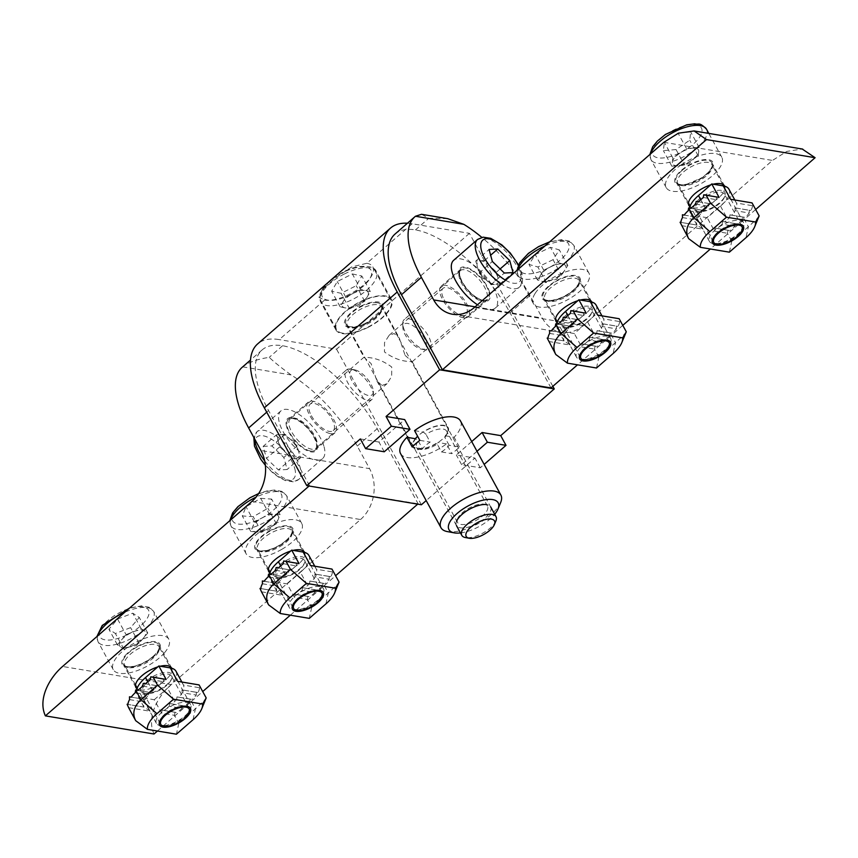 <?xml version="1.0" encoding="UTF-8"?>
<svg xmlns="http://www.w3.org/2000/svg" width="858" height="858" viewBox="0 0 858 858"><rect width="100%" height="100%" fill="white"/><g stroke="black" fill="none" stroke-linecap="round" stroke-linejoin="round"><path stroke-width="0.64" stroke-dasharray="4.29 3.22" d="M552.852 386.325L469.444 233.333L412.13 223.766L366.784 263.299L351.887 266.838L335.21 278.056L322.265 289.768L318.994 297.361L324.592 300.075L279.247 339.607A97.458 41.592 48.9 0 0 257.614 343.94M342.621 333.14A30.942 12.881 -28.6 0 1 336.54 329.558A30.942 12.881 -28.6 0 1 351.158 307.357A30.942 12.881 -28.6 0 1 384.802 296.353A30.942 12.881 -28.6 0 1 390.883 299.935A30.942 12.881 -28.6 0 1 376.265 322.147A30.942 12.881 -28.6 0 1 342.621 333.14M405.105 355.373L412.183 361.668L409.438 361.54C400.75 361.079 392.428 357.872 384.47 351.93L384.523 342.567L389.124 335.317L394.165 333.537L399.313 338.052L405.105 355.373M444.229 299.839A17.546 7.486 48.9 0 0 466.066 314.789A17.546 7.486 48.9 0 0 464.854 303.282A17.546 7.486 48.9 0 0 443.018 288.342A17.546 7.486 48.9 0 0 444.229 299.839M382.035 385.435L387.076 383.644L391.677 376.394L391.731 367.031C383.773 361.089 375.45 357.883 366.763 357.421L364.017 357.293L371.096 363.588L376.887 380.909L382.035 385.435M311.347 415.68A17.546 7.486 48.9 0 0 333.183 430.619A17.546 7.486 48.9 0 0 331.982 419.122A17.546 7.486 48.9 0 0 310.135 404.172A17.546 7.486 48.9 0 0 311.347 415.68M415.347 438.717A20.099 8.365 151.4 0 0 412.87 446.9A20.099 8.365 151.4 0 0 416.816 449.227A20.099 8.365 151.4 0 0 438.674 442.084A20.099 8.365 151.4 0 0 448.166 427.659A20.099 8.365 151.4 0 0 444.219 425.332A20.099 8.365 151.4 0 0 417.621 436.282M377.413 302.799A20.099 8.365 151.4 0 0 355.555 309.942A20.099 8.365 151.4 0 0 346.064 324.367A20.099 8.365 151.4 0 0 350.01 326.694A20.099 8.365 151.4 0 0 371.868 319.551A20.099 8.365 151.4 0 0 381.36 305.126A20.099 8.365 151.4 0 0 377.413 302.799M360.328 438.931L378.957 442.042L404.697 419.594M471.707 441.559L456.327 454.954L474.957 458.065L426.179 500.589M366.784 263.299A30.942 12.881 -28.6 0 1 372.855 266.87A30.942 12.881 -28.6 0 1 358.236 289.082A30.942 12.881 -28.6 0 1 324.592 300.075M469.444 233.333L336.561 349.174L279.247 339.607M412.13 223.766A97.458 41.592 48.9 0 0 407.443 223.23M421.396 504.761L336.561 349.174M477.005 451.287L461.636 464.682L480.266 467.792L484.159 464.392M480.266 467.792L474.957 458.065M384.255 451.769L378.957 442.042M461.636 464.682L456.327 454.954M330.512 433.644A20.345 8.677 48.9 0 0 335.028 432.732A20.345 8.677 48.9 0 0 331.188 415.497A20.345 8.677 48.9 0 0 312.805 401.158A20.345 8.677 48.9 0 0 308.29 402.07A20.345 8.677 48.9 0 0 312.13 419.305A20.345 8.677 48.9 0 0 330.512 433.644M310.585 451.018A20.345 8.677 48.9 0 0 315.101 450.107A20.345 8.677 48.9 0 0 311.25 432.872A20.345 8.677 48.9 0 0 292.878 418.532A20.345 8.677 48.9 0 0 288.363 419.444A20.345 8.677 48.9 0 0 292.203 436.679A20.345 8.677 48.9 0 0 310.585 451.018M153.014 656.467A20.345 8.473 -28.6 0 1 123.187 664.21A20.345 8.473 -28.6 0 1 129.086 652.477A20.345 8.473 -28.6 0 1 158.912 644.733A20.345 8.473 -28.6 0 1 153.014 656.467M171.718 668.232A20.345 8.473 -28.6 0 1 165.744 679.804A20.345 8.473 -28.6 0 1 136.948 688.738M285.896 540.626A20.345 8.473 -28.6 0 1 256.07 548.369A20.345 8.473 -28.6 0 1 261.969 536.636A20.345 8.473 -28.6 0 1 291.795 528.893A20.345 8.473 -28.6 0 1 285.896 540.626M304.601 552.391A20.345 8.473 -28.6 0 1 298.627 563.963A20.345 8.473 -28.6 0 1 269.83 572.897M157.754 666.923A20.345 8.473 -28.6 0 1 160.242 666.237M290.637 551.083A20.345 8.473 -28.6 0 1 293.125 550.396M157.432 731.027L202.713 691.559M290.315 615.186L335.596 575.718M417.696 504.15L418.114 503.775L377.188 428.7A92.589 39.511 48.9 0 0 282.582 345.731A92.589 39.511 48.9 0 0 262.183 349.871A92.589 39.511 48.9 0 0 268.575 410.574L266.72 412.183M309.084 486.014L418.114 503.775M309.502 485.649L268.575 410.574M242.246 367.245A92.589 39.511 -131.1 0 1 242.717 366.849C248.552 362.269 257.389 359.105 269.24 357.357C273.884 361.851 281.156 367.707 291.066 374.925A92.589 39.511 -131.1 0 1 357.25 446.074L369.551 468.64L260.939 450.504M251.93 501.404L360.542 519.53L171.192 684.598L62.58 666.473M154.022 734.008C145.999 716.816 158.751 695.098 171.192 684.598M360.542 519.53A36.551 29.344 -80.5 0 0 369.551 468.64M721.449 190.401A17.546 7.304 151.4 0 0 699.249 199.045A17.546 7.304 151.4 0 0 697.393 211.24A17.546 7.304 151.4 0 0 697.522 211.261A17.546 7.304 151.4 0 0 713.084 207.196A17.546 7.304 151.4 0 0 724.774 196.3A17.546 7.304 151.4 0 0 721.449 190.401M698.884 211.508A16.323 6.8 -28.6 0 1 698.766 211.486A16.323 6.8 -28.6 0 1 695.677 209.62A16.323 6.8 -28.6 0 1 703.388 197.898A16.323 6.8 -28.6 0 1 721.149 192.106A16.323 6.8 -28.6 0 1 724.345 193.994A16.323 6.8 -28.6 0 1 724.249 197.587A16.323 6.8 -28.6 0 1 713.363 207.722A16.323 6.8 -28.6 0 1 698.884 211.508M738.534 224.002A16.323 6.8 151.4 0 0 724.055 227.778A16.323 6.8 151.4 0 0 713.17 237.913A16.323 6.8 151.4 0 0 713.073 241.516A16.323 6.8 151.4 0 0 716.28 243.404A16.323 6.8 151.4 0 0 734.03 237.602A16.323 6.8 151.4 0 0 741.741 225.89A16.323 6.8 151.4 0 0 738.652 224.024A16.323 6.8 151.4 0 0 738.534 224.002M759.148 215.905C759.276 216.57 755.683 220.184 748.369 226.769L731.767 241.248L727.412 233.279L727.959 230.223L730.137 230.62L717.234 228.464L722.136 224.195L735.038 226.351L730.137 230.62M735.038 226.351L735.51 223.638L737.687 224.035L724.795 221.879L727.702 219.348A29.236 12.173 151.4 0 0 729.611 217.589L742.588 219.755L737.687 224.035M742.588 219.755L743.071 217.042L745.205 217.439L731.874 215.208A29.236 12.173 151.4 0 0 735.156 210.671L749.238 213.02A27.617 11.497 -28.6 0 1 745.205 217.439M729.375 252.166L731.767 241.248M728.968 189.253A29.236 12.173 -28.6 0 1 720.495 206.124L707.207 217.707L695.741 215.787A29.236 12.173 -28.6 0 1 690.004 212.409A29.236 12.173 -28.6 0 1 689.51 208.108M724.795 221.879L722.618 221.482L722.136 224.195M717.234 228.464L715.057 228.067L714.521 231.124L707.207 217.707M695.699 204.086L708.601 206.231L705.684 208.773A29.236 12.173 151.4 0 0 703.785 210.521L690.797 208.355M708.601 206.231L709.073 203.518L711.25 203.914L698.358 201.769M703.26 197.49L716.151 199.646L711.25 203.914M716.151 199.646L716.634 196.932M714.521 231.124L727.412 233.279M681.563 225.622L703.056 229.215L697.061 225.064L680.866 222.394L696.953 225.086A29.236 12.173 151.4 0 1 697.082 220.013L696.75 217.16L698.24 217.449L684.158 215.101M688.18 210.682L701.512 212.902A29.236 12.173 151.4 0 0 698.24 217.449M701.512 212.902L701.758 210.146L703.785 210.521M731.874 215.208L729.933 214.854L729.611 217.589M734.63 199.935L736.443 203.035L752.53 205.716L751.629 202.778M749.238 213.02L749.259 210.231L750.879 210.532L736.303 208.097A29.236 12.173 151.4 0 0 736.443 203.035M736.303 208.097L734.941 207.84L735.156 210.671M752.53 205.716A27.617 11.497 -28.6 0 1 750.879 210.532M682.507 217.578L697.082 220.013M715.057 228.067L727.959 230.223M722.618 221.482L735.51 223.638M684.18 215.068L696.75 217.16M690.829 208.322L701.758 210.146M698.391 201.737L709.073 203.518M729.933 214.854L743.071 217.042L748.369 226.769L745.988 237.687M734.941 207.84L749.259 210.231M426.051 342.417A16.13 6.885 -131.1 0 1 421.578 349.163A16.13 6.885 -131.1 0 1 403.303 330.201A16.13 6.885 -131.1 0 1 402.885 327.724A16.13 6.885 -131.1 0 1 412.88 325.654A16.13 6.885 -131.1 0 1 426.051 342.417M403.228 326.93A19.487 8.323 48.9 0 0 425.311 349.849A19.487 8.323 48.9 0 0 429.783 349.002A19.487 8.323 48.9 0 0 430.716 341.699A19.487 8.323 48.9 0 0 418.296 323.992A19.487 8.323 48.9 0 0 404.161 319.616A19.487 8.323 48.9 0 0 402.724 323.938A19.487 8.323 48.9 0 0 403.228 326.93M477.413 267.053A14.672 6.263 -131.1 0 1 480.115 260.811A14.672 6.263 -131.1 0 1 490.465 266.366A14.672 6.263 -131.1 0 1 498.101 278.153A14.672 6.263 -131.1 0 1 495.409 284.395L499.753 284.17L496.46 272.147L484.47 260.585L475.772 261.036L479.064 273.058L491.055 284.62L495.409 284.395A14.672 6.263 -131.1 0 1 489.457 282.336A14.672 6.263 -131.1 0 1 485.06 278.839A14.672 6.263 -131.1 0 1 478.356 269.594A14.672 6.263 -131.1 0 1 477.413 267.053M477.477 304.783A31.671 13.514 48.9 0 0 495.291 308.065A31.671 13.514 48.9 0 0 496.814 296.182A31.671 13.514 48.9 0 0 476.63 267.417A31.671 13.514 48.9 0 0 453.657 260.306M484.47 260.585L490.637 255.212M496.46 272.147L500.117 268.962M499.753 284.17L513.041 272.576M491.055 284.62L504.343 273.037M479.064 273.058L492.353 261.476M475.772 261.036L489.06 249.453M718.704 227.231A19.487 8.119 -28.6 0 1 743.586 222.662A19.487 8.119 -28.6 0 1 743.468 226.952A19.487 8.119 -28.6 0 1 734.234 236.744A19.487 8.119 -28.6 0 1 713.041 243.543A19.487 8.119 -28.6 0 1 709.362 241.323A19.487 8.119 -28.6 0 1 718.704 227.231M679.675 153.292A14.672 6.103 151.4 0 0 672.34 162.087A14.672 6.103 151.4 0 0 678.185 165.658A14.672 6.103 151.4 0 0 679.997 165.401A14.672 6.103 151.4 0 0 691.366 160.457A14.672 6.103 151.4 0 0 695.677 156.853A14.672 6.103 151.4 0 0 698.702 151.673L698.197 155.791L684.523 165.122L671.846 166.205L672.844 157.958L686.518 148.638L699.195 147.555L698.702 151.673A14.672 6.103 151.4 0 0 692.856 148.091A14.672 6.103 151.4 0 0 679.675 153.292M681.381 164.704A31.671 13.192 -28.6 0 1 721.814 157.271A31.671 13.192 -28.6 0 1 706.617 180.169A31.671 13.192 -28.6 0 1 666.194 187.602A31.671 13.192 -28.6 0 1 681.381 164.704M676.04 149.56L663.363 150.643L664.36 142.396L678.035 133.076L690.711 131.993L689.714 140.229L676.04 149.56L684.523 165.122M671.846 166.205L663.363 150.643M698.197 155.791L689.714 140.229M699.195 147.555L690.711 131.993M686.518 148.638L678.035 133.076M672.844 157.958L664.36 142.396M588.567 306.242A17.546 7.304 151.4 0 0 566.366 314.886A17.546 7.304 151.4 0 0 564.51 327.07A17.546 7.304 151.4 0 0 564.65 327.091A17.546 7.304 151.4 0 0 580.201 323.026A17.546 7.304 151.4 0 0 591.902 312.14A17.546 7.304 151.4 0 0 588.567 306.242M566.001 327.348A16.323 6.8 -28.6 0 1 565.883 327.327A16.323 6.8 -28.6 0 1 562.805 325.461A16.323 6.8 -28.6 0 1 570.506 313.738A16.323 6.8 -28.6 0 1 588.266 307.936A16.323 6.8 -28.6 0 1 591.462 309.824A16.323 6.8 -28.6 0 1 591.366 313.427A16.323 6.8 -28.6 0 1 580.48 323.563A16.323 6.8 -28.6 0 1 566.001 327.348M605.651 339.843A16.323 6.8 151.4 0 0 591.183 343.618A16.323 6.8 151.4 0 0 580.298 353.753A16.323 6.8 151.4 0 0 580.19 357.357A16.323 6.8 151.4 0 0 583.397 359.245A16.323 6.8 151.4 0 0 601.147 353.442A16.323 6.8 151.4 0 0 608.858 341.72A16.323 6.8 151.4 0 0 605.78 339.865A16.323 6.8 151.4 0 0 605.651 339.843M626.265 331.746C626.394 332.4 622.811 336.025 615.497 342.61L598.884 357.089L594.54 349.109L595.077 346.064L597.254 346.46L584.352 344.305L589.253 340.036L602.155 342.192L597.254 346.46M602.155 342.192L602.638 339.468L604.815 339.875L591.913 337.72L594.819 335.188A29.236 12.173 151.4 0 0 596.728 333.43L609.706 335.596L604.815 339.875M609.706 335.596L610.188 332.883L612.322 333.279L599.002 331.049A29.236 12.173 151.4 0 0 602.273 326.512L616.355 328.861A27.617 11.497 -28.6 0 1 612.322 333.279M596.503 368.007L598.884 357.089M596.085 305.094A29.236 12.173 -28.6 0 1 587.612 321.954L574.324 333.537L562.859 331.628A29.236 12.173 -28.6 0 1 557.121 328.249A29.236 12.173 -28.6 0 1 556.638 323.949M591.913 337.72L589.736 337.323L589.253 340.036M584.352 344.305L582.174 343.908L581.638 346.964L574.324 333.537M562.816 319.927L575.718 322.072L572.812 324.603A29.236 12.173 151.4 0 0 570.902 326.362L557.915 324.195M575.718 322.072L576.19 319.358L578.367 319.755L565.476 317.599M570.377 313.331L583.268 315.487L578.367 319.755M583.268 315.487L583.751 312.773M581.638 346.964L594.54 349.109M548.68 341.463L570.173 345.045L564.189 340.905L547.983 338.234L564.071 340.916A29.236 12.173 151.4 0 1 564.199 335.853L563.867 333.001L565.358 333.29L551.276 330.931M555.298 326.512L568.629 328.743A29.236 12.173 151.4 0 0 565.358 333.29M568.629 328.743L568.875 325.986L570.902 326.362M599.002 331.049L597.05 330.695L596.728 333.43M601.748 315.776L603.56 318.876L619.648 321.557L618.747 318.608M616.355 328.861L616.387 326.072L618.007 326.372L603.431 323.938A29.236 12.173 151.4 0 0 603.56 318.876M603.431 323.938L602.069 323.68L602.273 326.512M619.648 321.557A27.617 11.497 -28.6 0 1 618.007 326.372M549.624 333.419L564.199 335.853M582.174 343.908L595.077 346.064M589.736 337.323L602.638 339.468M551.297 330.898L563.867 333.001M557.947 324.163L568.875 325.986M565.508 317.578L576.19 319.358M597.05 330.695L610.188 332.883L615.497 342.61L613.105 353.528M602.069 323.68L616.387 326.072M577.595 350.965A19.487 8.119 -28.6 0 1 595.355 338.106A19.487 8.119 -28.6 0 1 610.703 338.492A19.487 8.119 -28.6 0 1 610.585 342.792A19.487 8.119 -28.6 0 1 609.588 344.68A19.487 8.119 -28.6 0 1 580.158 359.384A19.487 8.119 -28.6 0 1 576.479 357.153A19.487 8.119 -28.6 0 1 577.595 350.965M540.604 275.075A14.672 6.103 151.4 0 0 541.913 281.274A14.672 6.103 151.4 0 0 547.114 281.242A14.672 6.103 151.4 0 0 553.946 278.904A14.672 6.103 151.4 0 0 562.794 272.694A14.672 6.103 151.4 0 0 564.671 270.356A14.672 6.103 151.4 0 0 563.363 264.157L567.814 265.433L561.529 275.268L546.364 282.55L537.462 279.998L543.747 270.163L558.923 262.88L563.363 264.157A14.672 6.103 151.4 0 0 551.329 266.527A14.672 6.103 151.4 0 0 540.604 275.075M535.135 293.382A31.671 13.192 -28.6 0 1 563.985 272.469A31.671 13.192 -28.6 0 1 588.931 273.112A31.671 13.192 -28.6 0 1 587.108 283.172A31.671 13.192 -28.6 0 1 558.258 304.075A31.671 13.192 -28.6 0 1 533.311 303.432A31.671 13.192 -28.6 0 1 535.135 293.382M553.045 259.706L537.88 266.988L528.978 264.436L535.263 254.601L550.439 247.329L559.33 249.882L553.045 259.706L561.529 275.268M546.364 282.55L537.88 266.988M567.814 265.433L559.33 249.882M558.923 262.88L550.439 247.329M543.747 270.163L535.263 254.601M537.462 279.998L528.978 264.436M187.945 712.966A19.487 8.119 -28.6 0 1 160.081 725.578A19.487 8.119 -28.6 0 1 156.403 723.348A19.487 8.119 -28.6 0 1 159.095 715.079A19.487 8.119 -28.6 0 1 176.855 703.742A19.487 8.119 -28.6 0 1 190.637 704.686A19.487 8.119 -28.6 0 1 190.508 708.987A19.487 8.119 -28.6 0 1 187.945 712.966M143.425 638.116A14.672 6.103 151.4 0 0 144.509 630.898A14.672 6.103 151.4 0 0 133.644 631.681A14.672 6.103 151.4 0 0 121.707 639.703A14.672 6.103 151.4 0 0 120.635 646.921L117.374 644.787L126.051 634.62L141.248 628.753L147.769 633.032L139.082 643.2L123.884 649.066L120.635 646.921A14.672 6.103 151.4 0 0 127.048 647.436A14.672 6.103 151.4 0 0 131.488 646.138A14.672 6.103 151.4 0 0 142.728 638.888A14.672 6.103 151.4 0 0 143.425 638.116M164.5 652.756A31.671 13.192 -28.6 0 1 135.639 671.17A31.671 13.192 -28.6 0 1 113.245 669.637A31.671 13.192 -28.6 0 1 117.6 656.177A31.671 13.192 -28.6 0 1 146.471 637.762A31.671 13.192 -28.6 0 1 168.865 639.307A31.671 13.192 -28.6 0 1 164.5 652.756M117.567 619.058L132.765 613.191L139.286 617.481L130.598 627.638L115.401 633.515L108.891 629.225L117.567 619.058L126.051 634.62M141.248 628.753L132.765 613.191M117.374 644.787L108.891 629.225M123.884 649.066L115.401 633.515M139.082 643.2L130.598 627.638M147.769 633.032L139.286 617.481M350.15 376.544A16.13 6.885 48.9 0 0 363.32 393.307A16.13 6.885 48.9 0 0 373.316 391.237A16.13 6.885 48.9 0 0 372.898 388.76A16.13 6.885 48.9 0 0 354.633 369.798A16.13 6.885 48.9 0 0 350.15 376.544M372.973 392.031A19.487 8.323 -131.1 0 1 373.487 395.023A19.487 8.323 -131.1 0 1 372.04 399.345A19.487 8.323 -131.1 0 1 357.904 394.97A19.487 8.323 -131.1 0 1 345.484 377.263A19.487 8.323 -131.1 0 1 346.418 369.959A19.487 8.323 -131.1 0 1 350.901 369.112A19.487 8.323 -131.1 0 1 372.973 392.031M298.788 451.919A14.672 6.263 48.9 0 0 297.855 449.367A14.672 6.263 48.9 0 0 291.141 440.122A14.672 6.263 48.9 0 0 286.744 436.625A14.672 6.263 48.9 0 0 280.791 434.566A14.672 6.263 48.9 0 0 278.099 440.808A14.672 6.263 48.9 0 0 285.735 452.595L279.74 446.814L276.448 434.802L285.146 434.341L297.136 445.903L300.429 457.925L291.731 458.376L285.735 452.595A14.672 6.263 48.9 0 0 296.085 458.151A14.672 6.263 48.9 0 0 298.788 451.919M324.067 446.771A31.671 13.514 -131.1 0 1 322.544 458.655A31.671 13.514 -131.1 0 1 299.581 451.544A31.671 13.514 -131.1 0 1 279.386 422.779A31.671 13.514 -131.1 0 1 280.909 410.896A31.671 13.514 -131.1 0 1 303.882 418.007A31.671 13.514 -131.1 0 1 324.067 446.771M263.159 446.385L271.857 445.924L283.848 457.486L287.14 469.508L278.453 469.959L266.452 458.397L263.159 446.385L276.448 434.802M285.146 434.341L271.857 445.924M279.74 446.814L266.452 458.397M291.731 458.376L278.453 469.959M300.429 457.925L287.14 469.508M297.136 445.903L283.848 457.486M144.573 693.285A17.546 7.304 151.4 0 0 160.124 689.221A17.546 7.304 151.4 0 0 171.825 678.335A17.546 7.304 151.4 0 0 168.49 672.436A17.546 7.304 151.4 0 0 146.289 681.08A17.546 7.304 151.4 0 0 144.444 693.264A17.546 7.304 151.4 0 0 144.573 693.285M168.189 674.141A16.323 6.8 -28.6 0 1 171.396 676.018A16.323 6.8 -28.6 0 1 171.3 679.622A16.323 6.8 -28.6 0 1 160.414 689.757A16.323 6.8 -28.6 0 1 145.935 693.543A16.323 6.8 -28.6 0 1 145.817 693.521A16.323 6.8 -28.6 0 1 142.728 691.655A16.323 6.8 -28.6 0 1 150.44 679.933A16.323 6.8 -28.6 0 1 168.189 674.141M163.32 725.439A16.323 6.8 151.4 0 0 181.081 719.637A16.323 6.8 151.4 0 0 188.792 707.925A16.323 6.8 151.4 0 0 185.703 706.059A16.323 6.8 151.4 0 0 185.585 706.037A16.323 6.8 151.4 0 0 171.107 709.813A16.323 6.8 151.4 0 0 160.221 719.948A16.323 6.8 151.4 0 0 160.124 723.551A16.323 6.8 151.4 0 0 163.32 725.439M189.639 701.79L184.738 706.07L171.847 703.914L174.753 701.383A29.236 12.173 151.4 0 0 176.662 699.624L189.639 701.79L190.122 699.077L192.256 699.474L178.925 697.243A29.236 12.173 151.4 0 0 182.196 692.706L196.278 695.055A27.617 11.497 -28.6 0 1 192.256 699.474M128.614 707.657L150.107 711.239L142.793 697.822L154.247 699.742L161.572 713.159L174.464 715.304L178.818 723.283L195.42 708.805C202.724 702.241 206.306 698.616 206.188 697.94M174.464 715.304L175.011 712.258L177.188 712.655L164.286 710.499L169.187 706.231L182.078 708.386L177.188 712.655M182.078 708.386L182.561 705.662L184.738 706.07M178.818 723.283L176.426 734.201M142.75 686.121L155.641 688.266L152.735 690.808A29.236 12.173 151.4 0 0 150.826 692.556L137.848 690.39L150.826 692.556M155.641 688.266L156.124 685.553L158.301 685.95L145.41 683.805M150.311 679.525L163.202 681.681L158.301 685.95M163.202 681.681L163.685 678.968M176.019 671.288A29.236 12.173 -28.6 0 1 167.535 688.148L174.753 701.383M154.247 699.742L167.535 688.148M142.793 697.822A29.236 12.173 -28.6 0 1 137.055 694.444A29.236 12.173 -28.6 0 1 136.561 690.143M171.847 703.914L169.669 703.517L169.187 706.231M164.286 710.499L162.108 710.102L161.572 713.159M181.681 681.971L183.483 685.07L199.571 687.751L198.681 684.813M196.278 695.055L196.31 692.267L197.93 692.567L183.355 690.132A29.236 12.173 151.4 0 0 183.483 685.07M183.355 690.132L181.993 689.875L182.196 692.706M178.925 697.243L176.984 696.889L176.662 699.624M135.232 692.706L148.563 694.937A29.236 12.173 151.4 0 0 145.292 699.485L131.21 697.125L145.292 699.485M148.563 694.937L148.809 692.181M150.107 711.239L144.112 707.099L127.917 704.429L144.005 707.11A29.236 12.173 151.4 0 1 144.133 702.048L143.801 699.195M199.571 687.751A27.617 11.497 -28.6 0 1 197.93 692.567M129.558 699.613L144.133 702.048M156.124 685.553L145.442 683.772M196.31 692.267L181.993 689.875M193.039 719.723L195.42 708.805L190.122 699.077L176.984 696.889M182.561 705.662L169.669 703.517M175.011 712.258L162.108 710.102M311.207 604.793A19.487 8.119 -28.6 0 1 292.964 609.738A19.487 8.119 -28.6 0 1 289.285 607.518A19.487 8.119 -28.6 0 1 301.598 591.57A19.487 8.119 -28.6 0 1 323.52 588.856A19.487 8.119 -28.6 0 1 323.391 593.157A19.487 8.119 -28.6 0 1 311.207 604.793M269.069 528.045A14.672 6.103 151.4 0 0 275.611 523.048A14.672 6.103 151.4 0 0 278.26 519.24A14.672 6.103 151.4 0 0 274.646 514.264A14.672 6.103 151.4 0 0 261.829 518.093A14.672 6.103 151.4 0 0 252.638 526.909L254.504 522.308L269.165 513.878L280.116 514.639L276.394 523.83L261.733 532.26L250.783 531.499L252.638 526.909A14.672 6.103 151.4 0 0 256.252 531.885A14.672 6.103 151.4 0 0 259.931 531.595A14.672 6.103 151.4 0 0 269.069 528.045M281.735 549.377A31.671 13.192 -28.6 0 1 246.128 553.796A31.671 13.192 -28.6 0 1 266.13 527.885A31.671 13.192 -28.6 0 1 301.737 523.466A31.671 13.192 -28.6 0 1 281.735 549.377M260.682 498.326L271.632 499.077L267.911 508.268L253.249 516.698L242.299 515.937L246.021 506.756L260.682 498.326L269.165 513.878M280.116 514.639L271.632 499.077M254.504 522.308L246.021 506.756M250.783 531.499L242.299 515.937M261.733 532.26L253.249 516.698M276.394 523.83L267.911 508.268M277.456 577.455A17.546 7.304 151.4 0 0 293.007 573.391A17.546 7.304 151.4 0 0 304.708 562.494A17.546 7.304 151.4 0 0 301.373 556.606A17.546 7.304 151.4 0 0 279.172 565.24A17.546 7.304 151.4 0 0 277.327 577.434A17.546 7.304 151.4 0 0 277.456 577.455M301.072 558.301A16.323 6.8 -28.6 0 1 304.279 560.188A16.323 6.8 -28.6 0 1 304.172 563.781A16.323 6.8 -28.6 0 1 293.286 573.916A16.323 6.8 -28.6 0 1 278.818 577.702A16.323 6.8 -28.6 0 1 278.689 577.681A16.323 6.8 -28.6 0 1 275.611 575.815A16.323 6.8 -28.6 0 1 283.322 564.103A16.323 6.8 -28.6 0 1 301.072 558.301M296.203 609.598A16.323 6.8 151.4 0 0 313.964 603.796A16.323 6.8 151.4 0 0 321.664 592.084A16.323 6.8 151.4 0 0 318.586 590.218A16.323 6.8 151.4 0 0 318.468 590.197A16.323 6.8 151.4 0 0 303.989 593.983A16.323 6.8 151.4 0 0 293.104 604.107A16.323 6.8 151.4 0 0 293.007 607.711A16.323 6.8 151.4 0 0 296.203 609.598M322.522 585.95L317.621 590.229L304.729 588.073L307.636 585.542A29.236 12.173 151.4 0 0 309.534 583.783L322.522 585.95L323.005 583.236L325.139 583.633L311.808 581.402A29.236 12.173 151.4 0 0 315.079 576.866L329.161 579.214A27.617 11.497 -28.6 0 1 325.139 583.633M261.497 591.816L282.99 595.409L275.675 581.981L287.13 583.901L294.455 597.318L307.346 599.474L311.69 607.443L328.303 592.964C335.607 586.4 339.189 582.775 339.071 582.099M307.346 599.474L307.883 596.417L310.06 596.814L297.168 594.658L302.07 590.39L314.961 592.546L310.06 596.814M314.961 592.546L315.444 589.832L317.621 590.229M311.69 607.443L309.309 618.361M275.632 570.28L288.524 572.425L285.617 574.967A29.236 12.173 151.4 0 0 283.708 576.715L270.731 574.549L283.708 576.715M288.524 572.425L289.007 569.712L291.184 570.109L278.292 567.964L289.007 569.712M283.183 563.685L296.085 565.84L291.184 570.109M296.085 565.84L296.568 563.127M308.901 555.448A29.236 12.173 -28.6 0 1 300.418 572.318L307.636 585.542M287.13 583.901L300.418 572.318M275.675 581.981A29.236 12.173 -28.6 0 1 269.927 578.603A29.236 12.173 -28.6 0 1 269.444 574.302M304.729 588.073L302.552 587.676L302.07 590.39M297.168 594.658L294.991 594.262L294.455 597.318M314.564 566.13L316.366 569.229L332.454 571.911L331.553 568.972M329.161 579.214L329.193 576.426L330.813 576.726L316.237 574.292A29.236 12.173 151.4 0 0 316.366 569.229M316.237 574.292L314.875 574.034L315.079 576.866M311.808 581.402L309.867 581.048L309.534 583.783M268.114 576.876L281.445 579.096A29.236 12.173 151.4 0 0 278.174 583.644L264.082 581.295M281.445 579.096L281.692 576.34M282.99 595.409L276.995 591.259L260.8 588.588M260.8 588.556L276.887 591.28A29.236 12.173 151.4 0 1 277.016 586.207L276.673 583.354L278.174 583.644M332.454 571.911A27.617 11.497 -28.6 0 1 330.813 576.726M262.441 583.772L277.016 586.207M329.193 576.426L314.875 574.034M325.922 603.882L328.303 592.964L323.005 583.236L309.867 581.048M315.444 589.832L302.552 587.676M307.883 596.417L294.991 594.262M276.673 583.354L264.114 581.263M463.395 317.803A20.345 8.677 -131.1 0 1 445.012 303.475A20.345 8.677 -131.1 0 1 441.173 286.229A20.345 8.677 -131.1 0 1 445.688 285.317A20.345 8.677 -131.1 0 1 464.071 299.656A20.345 8.677 -131.1 0 1 467.91 316.902A20.345 8.677 -131.1 0 1 463.395 317.803M483.333 300.429A20.345 8.677 -131.1 0 1 464.95 286.089A20.345 8.677 -131.1 0 1 461.1 268.854A20.345 8.677 -131.1 0 1 465.615 267.943A20.345 8.677 -131.1 0 1 483.998 282.282A20.345 8.677 -131.1 0 1 487.837 299.517A20.345 8.677 -131.1 0 1 483.333 300.429M682.035 170.442A20.345 8.473 -28.6 0 1 711.861 162.698A20.345 8.473 -28.6 0 1 705.962 174.431A20.345 8.473 -28.6 0 1 676.136 182.175A20.345 8.473 -28.6 0 1 682.035 170.442M710.703 184.888A20.345 8.473 -28.6 0 1 713.202 184.202M724.667 186.197A20.345 8.473 -28.6 0 1 718.693 197.769A20.345 8.473 -28.6 0 1 689.896 206.703M549.152 286.282A20.345 8.473 -28.6 0 1 578.989 278.539A20.345 8.473 -28.6 0 1 573.09 290.272A20.345 8.473 -28.6 0 1 543.264 298.016A20.345 8.473 -28.6 0 1 549.152 286.282M577.82 300.718A20.345 8.473 -28.6 0 1 580.319 300.043M591.795 302.037A20.345 8.473 -28.6 0 1 585.81 313.61A20.345 8.473 -28.6 0 1 557.024 322.544M755.662 209.524L710.381 248.992M622.779 325.364L577.498 364.832M395.066 234.03A92.589 39.511 -131.1 0 1 415.465 229.89A92.589 39.511 -131.1 0 1 510.07 312.859L529.997 295.484L542.299 318.05A36.551 29.344 -80.5 0 0 561.196 332.378A36.551 29.344 -80.5 0 0 583.118 325.504L772.479 160.435L786.711 151.426L802.198 149.002M550.997 387.934L510.07 312.859M529.997 295.484A92.589 39.511 48.9 0 0 481.81 237.366M447.672 218.661L428.807 218.264L421.525 214.296M495.881 520.978A19.487 8.119 -28.6 0 1 481.456 533.826A19.487 8.119 -28.6 0 1 465.454 537.558M357.164 305.073A14.672 6.103 151.4 0 0 365.39 299.163A14.672 6.103 151.4 0 0 367.503 296.418A14.672 6.103 151.4 0 0 365.572 290.54A14.672 6.103 151.4 0 0 353.292 293.307A14.672 6.103 151.4 0 0 342.953 301.952L345.753 297.115L360.843 289.5L370.313 291.581L364.704 301.265L349.614 308.88L340.143 306.799L342.953 301.952A14.672 6.103 151.4 0 0 344.884 307.84A14.672 6.103 151.4 0 0 349.71 307.722A14.672 6.103 151.4 0 0 357.164 305.073M367.878 327.456A31.671 13.192 -28.6 0 1 335.907 329.912A31.671 13.192 -28.6 0 1 359.545 302.048A31.671 13.192 -28.6 0 1 391.516 299.581A31.671 13.192 -28.6 0 1 367.878 327.456M352.359 273.938L361.829 276.019L356.22 285.703L341.13 293.318L331.66 291.237L337.269 281.553L352.359 273.938L360.843 289.5M370.313 291.581L361.829 276.019M345.753 297.115L337.269 281.553M340.143 306.799L331.66 291.237M349.614 308.88L341.13 293.318M364.704 301.265L356.22 285.703M460.467 532.936A28.024 11.669 151.4 0 0 490.047 518.993A28.024 11.669 151.4 0 0 494.691 514.274M500.654 502.574A34.116 14.2 -28.6 0 1 490.98 514.725A34.116 14.2 -28.6 0 1 447.415 531.606M484.266 504.182L487.001 504.686A19.487 8.119 -28.6 0 1 485.027 518.157A19.487 8.119 -28.6 0 1 464.307 527.863A19.487 8.119 -28.6 0 1 456.574 521.267L457.636 518.693A17.053 7.1 151.4 0 0 457.539 522.458A17.053 7.1 151.4 0 0 482.539 515.969A17.053 7.1 151.4 0 0 487.483 506.134A17.053 7.1 151.4 0 0 484.266 504.182A17.053 7.1 151.4 0 0 462.483 512.623A17.053 7.1 151.4 0 0 457.636 518.693M400.568 453.603A34.116 14.2 151.4 0 0 446.482 443.908L451.791 453.635L441.473 451.919L437.226 444.133A17.053 7.1 -28.6 0 1 419.819 449.335A17.053 7.1 -28.6 0 1 416.602 447.383A17.053 7.1 -28.6 0 1 418.286 440.969L415.722 438.77A19.487 8.119 151.4 0 0 417.085 448.841A19.487 8.119 151.4 0 0 437.677 442.438L437.226 444.133M441.473 451.919A17.053 7.1 -28.6 0 0 445.849 448.68A17.053 7.1 -28.6 0 0 449.109 445.248L459.427 446.975A34.116 14.2 -28.6 0 1 455.877 450.353A34.116 14.2 -28.6 0 1 451.791 453.635M449.109 445.248L444.873 437.473L445.313 435.778A19.487 8.119 151.4 0 0 447.511 432.25A19.487 8.119 151.4 0 0 441.849 425.536A19.487 8.119 151.4 0 0 423.359 432.11L425.922 434.309A17.053 7.1 -28.6 0 1 446.557 431.059A17.053 7.1 -28.6 0 1 446.45 434.824A17.053 7.1 -28.6 0 1 444.873 437.473M418.286 440.969L422.522 448.755A17.053 7.1 -28.6 0 1 425.793 445.323A17.053 7.1 -28.6 0 1 430.169 442.095L425.922 434.309M414.553 430.641L423.359 432.11M445.313 435.778L454.129 437.248A34.116 14.2 151.4 0 0 460.467 420.946M446.482 443.908L437.677 442.438M459.427 446.975L454.129 437.248M422.522 448.755L412.215 447.029M419.852 440.369L430.169 442.095M242.717 366.849L291.066 374.925M357.25 446.074L377.188 428.7M282.582 345.731L269.24 357.357M720.495 206.124L727.702 219.348M700.739 199.689L705.684 208.773M703.056 229.215L695.741 215.787M477.574 239.457A31.671 13.514 -131.1 0 1 500.546 246.568A31.671 13.514 -131.1 0 1 520.731 275.332A31.671 13.514 -131.1 0 1 519.208 287.216A31.671 13.514 -131.1 0 1 501.404 283.934M505.609 280.255A27.778 11.851 48.9 0 0 520.634 271.536A27.778 11.851 48.9 0 0 518.264 265.422M489.596 292.31A21.439 9.148 48.9 0 0 470.302 268.972A21.439 9.148 48.9 0 0 459.352 276.061A21.439 9.148 48.9 0 0 478.646 299.399A21.439 9.148 48.9 0 0 489.596 292.31M459.395 277.96A19.487 8.323 -131.1 0 1 460.338 270.656A19.487 8.323 -131.1 0 1 474.474 275.032A19.487 8.323 -131.1 0 1 486.894 292.728A19.487 8.323 -131.1 0 1 485.95 300.032A19.487 8.323 -131.1 0 1 471.825 295.667A19.487 8.323 -131.1 0 1 459.395 277.96M650.686 153.786A31.671 13.192 151.4 0 0 650.922 159.588A31.671 13.192 151.4 0 0 691.355 152.156A31.671 13.192 151.4 0 0 706.542 129.268M665.969 134.534A27.778 11.562 -28.6 0 1 699.463 126.019A27.778 11.562 -28.6 0 1 688.105 148.091A27.778 11.562 -28.6 0 1 654.611 156.617A27.778 11.562 -28.6 0 1 665.969 134.534M702.541 177.67A21.439 8.923 -28.6 0 1 676.694 184.245A21.439 8.923 -28.6 0 1 685.467 167.203A21.439 8.923 -28.6 0 1 711.314 160.628A21.439 8.923 -28.6 0 1 702.541 177.67M687.086 169.23A19.487 8.119 151.4 0 0 677.734 183.322A19.487 8.119 151.4 0 0 702.616 178.754A19.487 8.119 151.4 0 0 711.968 164.661A19.487 8.119 151.4 0 0 687.086 169.23M587.612 321.954L594.819 335.188M567.857 315.529L572.812 324.603M570.173 345.045L562.859 331.628M517.814 269.627A31.671 13.192 151.4 0 0 518.039 275.429A31.671 13.192 151.4 0 0 542.985 276.072A31.671 13.192 151.4 0 0 571.836 255.158A31.671 13.192 151.4 0 0 573.659 245.109A31.671 13.192 151.4 0 0 544.841 246.064M521.364 261.636A27.778 11.562 -28.6 0 1 554.45 241.034A27.778 11.562 -28.6 0 1 566.945 252.681A27.778 11.562 -28.6 0 1 533.858 273.273A27.778 11.562 -28.6 0 1 521.364 261.636M578.71 284.824A21.439 8.923 -28.6 0 1 553.174 300.718A21.439 8.923 -28.6 0 1 543.532 291.731A21.439 8.923 -28.6 0 1 569.069 275.826A21.439 8.923 -28.6 0 1 578.71 284.824M545.978 292.975A19.487 8.119 151.4 0 0 544.851 299.163A19.487 8.119 151.4 0 0 560.21 299.56A19.487 8.119 151.4 0 0 577.96 286.69A19.487 8.119 151.4 0 0 579.086 280.502A19.487 8.119 151.4 0 0 563.727 280.105A19.487 8.119 151.4 0 0 545.978 292.975M97.737 635.821A31.671 13.192 151.4 0 0 97.973 641.623A31.671 13.192 151.4 0 0 120.367 643.168A31.671 13.192 151.4 0 0 149.228 624.753A31.671 13.192 151.4 0 0 153.593 611.304A31.671 13.192 151.4 0 0 124.775 612.258M144.648 621.846A27.778 11.562 -28.6 0 1 109.856 640.014A27.778 11.562 -28.6 0 1 103.528 624.849A27.778 11.562 -28.6 0 1 138.32 606.692A27.778 11.562 -28.6 0 1 144.648 621.846M125.182 655.63A21.439 8.923 -28.6 0 1 152.038 641.602A21.439 8.923 -28.6 0 1 156.928 653.313A21.439 8.923 -28.6 0 1 130.062 667.331A21.439 8.923 -28.6 0 1 125.182 655.63M156.328 654.976A19.487 8.119 151.4 0 0 159.009 646.696A19.487 8.119 151.4 0 0 145.238 645.742A19.487 8.119 151.4 0 0 127.467 657.078A19.487 8.119 151.4 0 0 124.785 665.358A19.487 8.119 151.4 0 0 138.567 666.301A19.487 8.119 151.4 0 0 156.328 654.976M264.714 460.961A31.671 13.514 48.9 0 0 298.627 479.504A31.671 13.514 48.9 0 0 300.15 467.621A31.671 13.514 48.9 0 0 279.965 438.856A31.671 13.514 48.9 0 0 256.992 431.746A31.671 13.514 48.9 0 0 254.665 438.996M294.744 468.457A27.778 11.851 -131.1 0 1 280.555 477.649A27.778 11.851 -131.1 0 1 255.566 447.426A27.778 11.851 -131.1 0 1 269.744 438.234A27.778 11.851 -131.1 0 1 294.744 468.457M286.604 426.662A21.439 9.148 -131.1 0 1 297.554 419.562A21.439 9.148 -131.1 0 1 316.849 442.9A21.439 9.148 -131.1 0 1 305.898 449.989A21.439 9.148 -131.1 0 1 286.604 426.662M316.806 441.001A19.487 8.323 48.9 0 0 304.386 423.305A19.487 8.323 48.9 0 0 290.251 418.929A19.487 8.323 48.9 0 0 289.307 426.233A19.487 8.323 48.9 0 0 301.737 443.94A19.487 8.323 48.9 0 0 315.862 448.316A19.487 8.323 48.9 0 0 316.806 441.001M147.791 681.724L152.735 690.808M230.62 519.98A31.671 13.192 151.4 0 0 230.856 525.782A31.671 13.192 151.4 0 0 266.473 521.364A31.671 13.192 151.4 0 0 286.475 495.463A31.671 13.192 151.4 0 0 256.038 497.157M263.814 516.934A27.778 11.562 -28.6 0 1 232.915 521.332A27.778 11.562 -28.6 0 1 250.118 498.09A27.778 11.562 -28.6 0 1 281.016 493.682A27.778 11.562 -28.6 0 1 263.814 516.934M268.651 531.359A21.439 8.923 -28.6 0 1 292.503 527.96A21.439 8.923 -28.6 0 1 279.215 545.903A21.439 8.923 -28.6 0 1 255.362 549.302A21.439 8.923 -28.6 0 1 268.651 531.359M279.579 546.803A19.487 8.119 151.4 0 0 291.892 530.855A19.487 8.119 151.4 0 0 269.98 533.579A19.487 8.119 151.4 0 0 257.668 549.517A19.487 8.119 151.4 0 0 279.579 546.803M280.673 565.883L285.617 574.967M475.128 306.832L542.299 318.05M663.867 142.299L772.479 160.435M583.118 325.504L474.506 307.368M415.465 229.89L428.807 218.264M344.272 274.034A31.671 13.192 151.4 0 0 320.635 301.898A31.671 13.192 151.4 0 0 352.617 299.442A31.671 13.192 151.4 0 0 376.254 271.578A31.671 13.192 151.4 0 0 344.272 274.034M350.407 294.766A27.778 11.562 -28.6 0 1 322.007 296.107A27.778 11.562 -28.6 0 1 343.082 272.49A27.778 11.562 -28.6 0 1 371.482 271.149A27.778 11.562 -28.6 0 1 350.407 294.766M360.886 306.145A21.439 8.923 -28.6 0 1 382.807 305.116A21.439 8.923 -28.6 0 1 366.538 323.348A21.439 8.923 -28.6 0 1 344.616 324.378A21.439 8.923 -28.6 0 1 360.886 306.145M367.127 324.12A19.487 8.119 151.4 0 0 381.671 306.971A19.487 8.119 151.4 0 0 361.99 308.483A19.487 8.119 151.4 0 0 347.447 325.632A19.487 8.119 151.4 0 0 367.127 324.12M336.54 329.558L318.994 297.361M412.172 361.765L466.066 314.789M333.183 430.619L387.076 383.644M346.064 324.367L364.017 357.293M376.887 380.909L412.87 446.9M381.36 305.126L399.313 338.052M412.183 361.668L448.166 427.659M310.135 404.172L364.028 357.196M389.124 335.317L443.018 288.342M390.883 299.935L372.855 266.87M315.101 450.107L335.028 432.732M135.918 687.548L123.187 664.21M268.79 571.707L256.07 548.369M262.183 349.871L250.493 360.06M304.515 552.23L291.795 528.893M171.643 668.071L158.912 644.733M288.363 419.444L308.29 402.07M698.766 211.486L697.393 211.24M713.17 237.913L712.644 239.2M713.073 241.516L695.677 209.62M696.9 225.064L690.004 212.409M735.864 201.898L734.813 199.968M741.741 225.89L724.345 193.994M738.652 224.024L740.025 224.27M724.249 197.587L724.774 196.3M495.291 308.065L519.208 287.216C522.458 284.813 523.305 280.008 521.739 272.823L518.522 264.875M429.783 349.002L485.95 300.032C486.904 302.08 483.215 300.976 474.903 296.729C467.331 290.787 462.323 284.116 459.899 276.705C459.255 272.512 459.395 270.484 460.338 270.656L404.161 319.616M421.578 349.163L425.311 349.849M478.356 269.594L481.992 277.638L489.457 282.336M402.885 327.724L402.724 323.938M722.683 184.309L711.968 164.661C712.312 164.2 714.532 168.286 702.294 177.617L685.896 184.642C676.394 185.339 678.925 183.655 677.734 183.322L688.448 202.971M741.998 230.512L743.468 226.952M695.677 156.853L689.21 163.631L679.997 165.401M743.586 222.662L723.562 185.929M721.814 157.271L708.805 133.408M666.194 187.602L650.922 159.588L649.849 154.526M709.362 241.323L690.143 206.07M716.816 244.24L713.041 243.543M565.883 327.327L564.51 327.07M580.298 353.753L579.761 355.04M580.19 357.357L562.805 325.461M564.017 340.894L557.121 328.249M602.981 317.739L601.93 315.808M608.858 341.72L591.462 309.824M605.78 339.865L607.142 340.111M591.366 313.427L591.902 312.14M588.931 273.112L573.659 245.109L569.251 241.066L561.861 239.639L549.721 241.806M589.8 300.15L579.086 280.502C579.751 280.705 579.365 282.314 577.917 285.328C573.884 291.012 567.363 295.592 558.344 299.067C548.048 301.051 543.554 301.083 544.851 299.163L555.576 318.811M609.116 346.353L610.585 342.792M547.114 281.242L556.327 279.472L562.794 272.694M610.703 338.492L590.679 301.769M533.311 303.432L518.039 275.429L516.966 270.367M576.479 357.153L557.26 321.911M583.944 360.07L580.158 359.384M113.245 669.637L97.973 641.623L96.89 636.561M135.5 685.006L124.785 665.358C124.195 666.044 125.954 666.591 130.062 666.977C139.875 665.84 148.627 661.379 156.285 653.603C159.009 649.914 159.92 647.618 159.009 646.696L169.723 666.344M163.867 726.265L160.081 725.578M156.403 723.348L137.183 688.105M168.865 639.307L153.593 611.304L149.195 607.271L141.709 605.834L129.655 608M190.637 704.686L170.613 667.964M127.048 647.436L136.25 645.666L142.728 638.888M189.039 712.548L190.508 708.987M322.544 458.655L298.627 479.504L293.093 481.799L285.349 480.577L278.046 476.769L271.879 471.986L265.379 465.326M372.04 399.345L315.862 448.316C316.774 448.755 316.913 446.739 316.302 442.256C314.232 435.682 309.824 429.472 303.089 423.616C299.732 420.742 296.267 418.983 292.717 418.339L290.251 418.929L346.418 369.959M373.316 391.237L373.487 395.023M297.855 449.367L294.208 441.323L286.744 436.625M280.909 410.896L256.992 431.746L253.839 437.483M354.633 369.798L350.901 369.112M171.3 679.622L171.825 678.335M185.703 706.059L187.076 706.306M188.792 707.925L171.396 676.018M182.915 683.933L181.853 682.003M143.951 707.089L137.055 694.444M160.124 723.551L142.728 691.655M160.221 719.948L159.695 721.235M145.817 693.521L144.444 693.264M246.128 553.796L230.856 525.782L229.772 520.72M268.382 569.165L257.668 549.517C256.392 549.635 261.272 554.826 279.097 545.774C294.766 535.531 292.235 530.705 291.892 530.855L302.606 550.504M296.75 610.435L292.964 609.738M259.931 531.595L269.133 529.826L275.611 523.048M289.285 607.518L270.066 572.265M301.737 523.466L286.475 495.463L282.057 491.43L274.817 489.993L266.795 490.98L258.666 493.554M323.52 588.856L303.496 552.123M321.922 596.707L323.391 593.157M304.172 563.781L304.708 562.494M318.586 590.218L319.959 590.465M321.664 592.084L304.279 560.188M315.798 568.093L314.736 566.162M276.834 591.259L269.927 578.603M293.007 607.711L275.611 575.815M293.104 604.107L292.567 605.394M278.689 577.681L277.327 577.434M461.1 268.854L441.173 286.229M724.592 186.036L711.861 162.698M591.709 301.877L578.989 278.539M452.584 314.253L561.196 332.378M555.984 321.353L543.264 298.016M688.867 205.512L676.136 182.175M487.837 299.517L467.91 316.902M335.907 329.912L320.635 301.898L320.023 294.144L322.426 289.028L327.016 283.44M332.368 278.775L343.028 272.115C358.612 263.47 374.892 265.412 376.254 271.578L391.516 299.581M456.456 525.568L347.447 325.632L349.378 326.919C349.678 327.198 354.536 328.689 366.505 323.166C376.898 318.093 382.378 309.931 381.713 309.288L381.671 306.971L490.679 506.906M349.71 307.722L358.912 305.952L365.39 299.163M487.483 506.134L446.557 431.059M457.539 522.458L416.602 447.383M446.45 434.824L447.511 432.25M419.819 449.335L417.085 448.841"/><path stroke-width="1.29" d="M417.621 436.282A20.099 8.365 151.4 0 0 415.347 438.717M407.443 223.23A97.458 41.592 48.9 0 0 390.497 228.099A97.458 41.592 48.9 0 0 397.222 291.999L439.639 369.787L554.268 388.921L500.707 435.628L482.078 432.518L471.707 441.559M439.639 369.787L386.079 416.484L404.697 419.594L410.006 429.322L391.377 426.212L365.626 448.659L360.328 438.931L306.756 485.628L421.396 504.761L426.179 500.589M390.497 228.099L257.614 343.94A97.458 41.592 48.9 0 0 264.35 407.829L306.756 485.628M391.377 426.212L386.079 416.484M554.268 388.921L552.852 386.325M484.159 464.392L506.006 445.345L500.707 435.628M365.626 448.659L384.255 451.769L410.006 429.322M506.006 445.345L487.376 442.235L482.078 432.518M487.376 442.235L477.005 451.287M136.948 688.738A20.345 8.473 -28.6 0 1 135.918 687.548A20.345 8.473 -28.6 0 1 141.817 675.814A20.345 8.473 -28.6 0 1 157.754 666.923M269.83 572.897A20.345 8.473 -28.6 0 1 268.79 571.707A20.345 8.473 -28.6 0 1 274.689 559.974A20.345 8.473 -28.6 0 1 290.637 551.083M160.242 666.237A20.345 8.473 -28.6 0 1 171.643 668.071A20.345 8.473 -28.6 0 1 171.718 668.232M293.125 550.396A20.345 8.473 -28.6 0 1 304.515 552.23A20.345 8.473 -28.6 0 1 304.601 552.391M266.72 412.183L248.638 427.949L260.939 450.504A36.551 29.344 99.5 0 1 251.93 501.404L62.58 666.473C50.172 677.059 37.355 698.487 45.399 715.872L154.022 734.008L157.432 731.027M202.713 691.559L290.315 615.186M335.596 575.718L417.696 504.15M45.399 715.872L309.084 486.014M248.638 427.949A92.589 39.511 -131.1 0 1 242.246 367.245L250.493 360.06M715.98 245.098A17.546 7.304 -28.6 0 1 712.644 239.2A17.546 7.304 -28.6 0 1 724.345 228.314A17.546 7.304 -28.6 0 1 739.896 224.249A17.546 7.304 -28.6 0 1 740.025 224.27A17.546 7.304 -28.6 0 1 738.18 236.465A17.546 7.304 -28.6 0 1 715.98 245.098M680.866 222.394L680.072 222.233L680.866 222.361A27.617 11.497 -28.6 0 1 682.507 217.578L682.432 214.768L684.158 215.101A27.617 11.497 -28.6 0 1 688.18 210.682L688.62 207.958L690.797 208.355L695.699 204.086L696.181 201.373L698.391 201.737M730.544 199.292L752.037 202.885L730.544 199.292L723.23 185.875L711.765 183.955L719.079 197.383L706.188 195.227L710.531 203.207L693.929 217.685C686.743 224.464 684.984 231.446 688.663 238.653L700.342 247.319L729.375 252.166L745.988 237.687A30.695 12.784 -28.6 0 0 754.697 226.748L759.148 215.905L755.533 222.029A30.695 12.784 -28.6 0 1 754.697 226.748M706.188 195.227L703.742 194.777L703.26 197.49L698.358 201.769L696.181 201.373M710.531 203.207L726.49 217.181L709.877 231.66A30.695 12.784 151.4 0 0 700.342 247.319M726.49 217.181L755.533 222.029M752.037 202.885L759.148 215.905M689.51 208.108A29.236 12.173 -28.6 0 1 698.476 195.549L700.739 199.689M711.765 183.955L698.476 195.549M723.23 185.875A29.236 12.173 -28.6 0 1 728.968 189.253L734.813 199.968M703.742 194.777L719.079 197.383M680.072 222.233L688.663 238.653M682.432 214.768L684.18 215.068M709.877 231.66L693.929 217.685L688.62 207.958L690.829 208.322M501.404 283.934A31.671 13.514 -131.1 0 1 476.051 251.34A31.671 13.514 -131.1 0 1 477.574 239.457L453.657 260.306A31.671 13.514 48.9 0 0 452.134 272.19A31.671 13.514 48.9 0 0 477.477 304.783M509.749 260.564L497.758 249.002L489.06 249.453L492.353 261.476L504.343 273.037L513.041 272.576L509.749 260.564L500.117 268.962M490.637 255.212L497.758 249.002M734.362 238.61A16.13 6.714 151.4 0 0 741.998 230.512A16.13 6.714 151.4 0 0 737.097 224.957A16.13 6.714 151.4 0 0 721.514 230.738A16.13 6.714 151.4 0 0 716.816 244.24A16.13 6.714 151.4 0 0 734.362 238.61M583.097 360.939A17.546 7.304 -28.6 0 1 579.761 355.04A17.546 7.304 -28.6 0 1 591.462 344.155A17.546 7.304 -28.6 0 1 607.014 340.09A17.546 7.304 -28.6 0 1 607.142 340.111A17.546 7.304 -28.6 0 1 605.298 352.306A17.546 7.304 -28.6 0 1 583.097 360.939M547.983 338.234L547.189 338.063L547.983 338.202A27.617 11.497 -28.6 0 1 549.624 333.419L549.549 330.609L551.276 330.931A27.617 11.497 -28.6 0 1 555.298 326.512L555.737 323.798L557.915 324.195L562.816 319.927L563.298 317.203L565.508 317.578M597.661 315.133L619.154 318.715L597.661 315.133L590.347 301.716L578.882 299.796L586.207 313.224L573.305 311.068L577.649 319.037L561.046 333.515C553.86 340.294 552.112 347.286 555.791 354.493L567.46 363.159L596.503 368.007L613.105 353.528A30.695 12.784 -28.6 0 0 621.814 342.589L626.243 331.896L622.651 337.87A30.695 12.784 -28.6 0 1 621.814 342.589M573.305 311.068L570.86 310.617L570.377 313.331L565.476 317.599L563.298 317.203M577.649 319.037L593.607 333.022L577.005 347.501A30.695 12.784 151.4 0 0 567.46 363.159M593.607 333.022L622.651 337.87M619.154 318.715L626.265 331.746M556.638 323.949A29.236 12.173 -28.6 0 1 565.594 311.379L567.857 315.529M578.882 299.796L565.594 311.379M590.347 301.716A29.236 12.173 -28.6 0 1 596.085 305.094L601.93 315.808M570.86 310.617L586.207 313.224M547.189 338.063L555.791 354.493M549.549 330.609L551.297 330.898M577.005 347.501L561.046 333.515L555.737 323.798L557.947 324.163M608.29 347.908A16.13 6.714 151.4 0 0 609.116 346.353A16.13 6.714 151.4 0 0 599.881 341.409A16.13 6.714 151.4 0 0 581.821 353.11A16.13 6.714 151.4 0 0 583.944 360.07A16.13 6.714 151.4 0 0 608.29 347.908M163.041 717.578A16.13 6.714 151.4 0 0 163.867 726.265A16.13 6.714 151.4 0 0 186.926 715.84A16.13 6.714 151.4 0 0 189.039 712.548A16.13 6.714 151.4 0 0 181.027 707.335A16.13 6.714 151.4 0 0 163.041 717.578M186.947 706.284A17.546 7.304 -28.6 0 1 187.076 706.306A17.546 7.304 -28.6 0 1 185.221 718.5A17.546 7.304 -28.6 0 1 163.02 727.134A17.546 7.304 -28.6 0 1 159.695 721.235A17.546 7.304 -28.6 0 1 171.386 710.349A17.546 7.304 -28.6 0 1 186.947 706.284M147.394 729.354L176.426 734.201L193.039 719.723A30.695 12.784 151.4 0 0 201.748 708.783A30.695 12.784 151.4 0 0 202.574 704.064L173.541 699.216L157.582 685.231L153.239 677.262L150.783 676.812L150.311 679.525L145.41 683.805L143.232 683.397L142.75 686.121L137.848 690.39L135.671 689.993L135.232 692.706A27.617 11.497 -28.6 0 0 131.21 697.125L129.483 696.803L129.558 699.613A27.617 11.497 -28.6 0 0 127.917 704.429L127.113 704.257L128.614 707.657L135.714 720.688L147.394 729.354A30.695 12.784 -28.6 0 1 156.928 713.695L173.541 699.216M135.714 720.688C132.025 713.513 133.784 706.52 140.969 699.71L157.582 685.231M136.561 690.143A29.236 12.173 -28.6 0 1 145.528 677.573L158.816 665.99L170.281 667.91A29.236 12.173 -28.6 0 1 176.019 671.288L181.853 682.003M150.783 676.812L166.13 679.418L158.816 665.99M166.13 679.418L153.239 677.262M199.088 684.909L177.595 681.327L199.088 684.909L206.188 697.94L202.574 704.064M201.748 708.783L206.188 697.94M145.442 683.772L143.232 683.397M127.113 704.257L127.917 704.397M137.881 690.358L135.671 689.993L140.969 699.71L156.928 713.695M131.231 697.104L129.483 696.803M303.893 595.398A16.13 6.714 151.4 0 0 296.75 610.435A16.13 6.714 151.4 0 0 311.84 606.338A16.13 6.714 151.4 0 0 321.922 596.707A16.13 6.714 151.4 0 0 318.007 591.183A16.13 6.714 151.4 0 0 303.893 595.398M319.83 590.443A17.546 7.304 -28.6 0 1 319.959 590.465A17.546 7.304 -28.6 0 1 318.104 602.659A17.546 7.304 -28.6 0 1 295.903 611.293A17.546 7.304 -28.6 0 1 292.567 605.394A17.546 7.304 -28.6 0 1 304.268 594.508A17.546 7.304 -28.6 0 1 319.83 590.443M280.276 613.513L309.309 618.361L325.922 603.882A30.695 12.784 151.4 0 0 334.631 592.942A30.695 12.784 151.4 0 0 335.457 588.223L306.424 583.376L290.465 569.401L286.122 561.422L283.666 560.971L283.183 563.685L278.292 567.964L276.115 567.567L275.632 570.28L270.731 574.549L268.554 574.152L268.114 576.876A27.617 11.497 -28.6 0 0 264.082 581.295L262.366 580.973L262.441 583.772A27.617 11.497 -28.6 0 0 260.8 588.588L259.995 588.427L261.497 591.816L268.597 604.847L280.276 613.513A30.695 12.784 -28.6 0 1 289.811 597.854L306.424 583.376M268.597 604.847C264.908 597.672 266.666 590.679 273.852 583.88L290.465 569.401M269.444 574.302A29.236 12.173 -28.6 0 1 278.41 561.743L291.699 550.15L303.164 552.069A29.236 12.173 -28.6 0 1 308.901 555.448L314.736 566.162M283.666 560.971L299.013 563.577L291.699 550.15M299.013 563.577L286.122 561.422M331.971 569.079L310.478 565.486L331.971 569.079L339.071 582.099L335.457 588.223M334.631 592.942L339.071 582.099M278.324 567.932L276.115 567.567M259.995 588.427L260.8 588.556M270.763 574.517L268.554 574.152L273.852 583.88L289.811 597.854M264.114 581.263L262.366 580.973M689.896 206.703A20.345 8.473 -28.6 0 1 688.867 205.512A20.345 8.473 -28.6 0 1 694.765 193.779A20.345 8.473 -28.6 0 1 710.703 184.888M713.202 184.202A20.345 8.473 -28.6 0 1 724.592 186.036A20.345 8.473 -28.6 0 1 724.667 186.197M557.024 322.544A20.345 8.473 -28.6 0 1 555.984 321.353A20.345 8.473 -28.6 0 1 561.883 309.62A20.345 8.473 -28.6 0 1 577.82 300.718M580.319 300.043A20.345 8.473 -28.6 0 1 591.709 301.877A20.345 8.473 -28.6 0 1 591.795 302.037M802.198 149.002L815.1 157.711L706.488 139.575L442.385 369.809L401.458 294.734A92.589 39.511 -131.1 0 1 395.066 234.03L414.993 216.656A92.589 39.511 48.9 0 0 421.385 277.359L433.687 299.914L475.128 306.832M577.498 364.832L550.997 387.934L442.385 369.809M815.1 157.711L755.662 209.524M710.381 248.992L622.779 325.364M481.81 237.366A92.589 39.511 48.9 0 0 463.813 224.335L447.672 218.661L421.525 214.296L415.465 216.259A92.589 39.511 48.9 0 0 414.993 216.656M433.687 299.914A36.551 29.344 99.5 0 0 452.584 314.253A36.551 29.344 99.5 0 0 474.506 307.368L663.867 142.299L678.378 133.194L694.101 130.952L706.488 139.575M478.228 522.222A16.13 6.714 151.4 0 0 466.784 531.863A16.13 6.714 151.4 0 0 469.24 538.256A16.13 6.714 151.4 0 0 482.486 535.156A16.13 6.714 151.4 0 0 494.412 524.528A16.13 6.714 151.4 0 0 478.228 522.222M469.24 538.256L465.454 537.558A19.487 8.119 -28.6 0 1 461.776 535.338A19.487 8.119 -28.6 0 1 476.329 518.189A19.487 8.119 -28.6 0 1 496.01 516.677A19.487 8.119 -28.6 0 1 495.881 520.978L494.412 524.528M494.691 514.274A28.024 11.669 151.4 0 0 497.994 509.009A28.024 11.669 151.4 0 0 486.883 499.528A28.024 11.669 151.4 0 0 457.089 513.492A28.024 11.669 151.4 0 0 454.257 532.861A28.024 11.669 151.4 0 0 460.467 532.936M454.257 532.861L447.415 531.606A34.116 14.2 -28.6 0 1 440.969 527.713A34.116 14.2 -28.6 0 1 450.858 508.033A34.116 14.2 -28.6 0 1 500.868 495.055A34.116 14.2 -28.6 0 1 500.654 502.574L497.994 509.009M456.574 521.267A19.487 8.119 -28.6 0 1 462.108 514.328A19.487 8.119 -28.6 0 1 487.001 504.686M415.722 438.77L406.906 437.301L412.215 447.029A34.116 14.2 -28.6 0 1 415.755 443.65A34.116 14.2 -28.6 0 1 419.852 440.369L414.553 430.641A34.116 14.2 151.4 0 1 460.467 420.946L500.868 495.055M406.906 437.301A34.116 14.2 151.4 0 0 400.568 453.603L440.969 527.713M397.222 291.999L264.35 407.829M518.264 265.422A27.778 11.851 48.9 0 0 492.857 239.993A27.778 11.851 48.9 0 0 481.456 250.504A27.778 11.851 48.9 0 0 505.609 280.255M708.805 133.408L706.542 129.268A31.671 13.192 151.4 0 0 666.119 136.701A31.671 13.192 151.4 0 0 650.686 153.786M544.841 246.064A31.671 13.192 151.4 0 0 519.862 265.369A31.671 13.192 151.4 0 0 517.814 269.627M124.775 612.258A31.671 13.192 151.4 0 0 102.338 628.174A31.671 13.192 151.4 0 0 97.737 635.821M254.665 438.996A31.671 13.514 48.9 0 0 255.469 443.629A31.671 13.514 48.9 0 0 264.714 460.961M145.528 677.573L147.791 681.724M177.595 681.327L170.281 667.91M256.038 497.157A31.671 13.192 151.4 0 0 250.858 499.882A31.671 13.192 151.4 0 0 230.62 519.98M278.41 561.743L280.673 565.883M310.478 565.486L303.164 552.069M463.813 224.335L415.465 216.259M421.385 277.359L401.458 294.734M518.522 264.875L510.242 252.96L501.823 244.862L490.733 238.342L483.118 237.162L477.574 239.457M706.542 129.268C699.077 121.461 699.088 125.096 694.744 123.799L686.7 124.828L665.476 134.427L657.357 141.077L652.724 146.707L649.849 154.526M723.562 185.929L722.683 184.309M690.143 206.07L688.448 202.971M549.721 241.806L538.545 246.643L528.399 253.389L519.776 262.645L516.966 270.367M590.679 301.769L589.8 300.15M557.26 321.911L555.576 318.811M96.89 636.561L102.252 625.428L129.655 608M137.183 688.105L135.5 685.006M170.613 667.964L169.723 666.344M265.379 465.326L260.789 459.266L254.461 446.139L253.839 437.483M229.772 520.72L232.647 512.902L237.87 506.692L249.871 497.822L258.666 493.554M270.066 572.265L268.382 569.165M303.496 552.123L302.606 550.504M802.713 149.088L694.101 130.952M327.016 283.44L332.368 278.775M461.776 535.338L456.456 525.568M496.01 516.677L490.679 506.906"/></g></svg>
